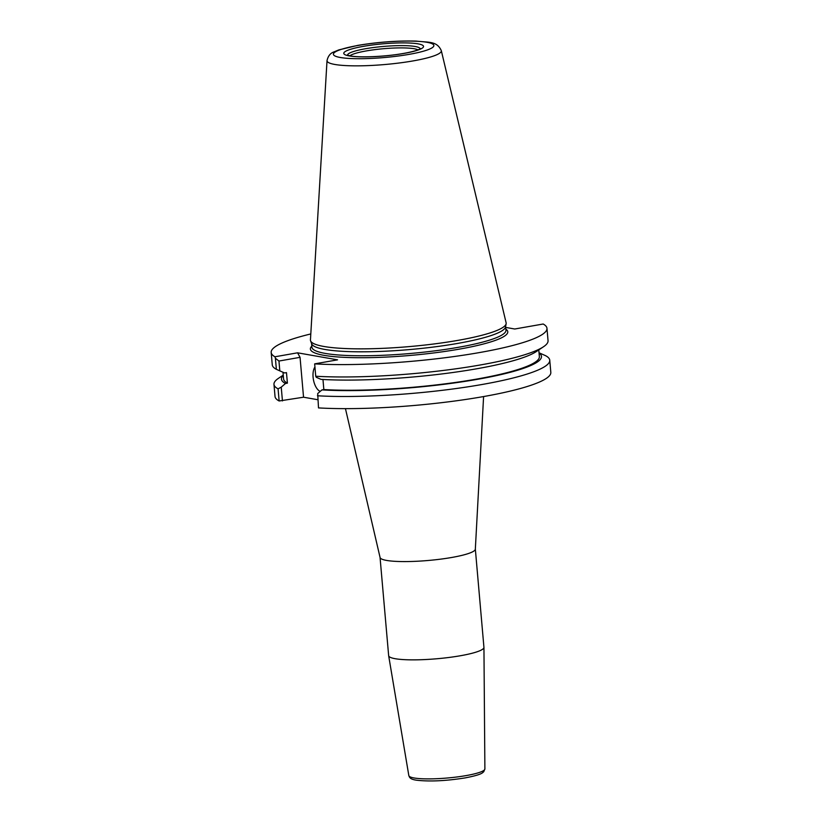 <?xml version="1.0" encoding="UTF-8"?>
<svg xmlns="http://www.w3.org/2000/svg" width="822" height="822" viewBox="0 0 822 822"><rect width="100%" height="100%" fill="white"/><g stroke="black" fill="none" stroke-linecap="round" stroke-linejoin="round"><path stroke-width="1.23" d="M457.854 340.38A98.229 14.96 175 0 1 310.593 340.842A98.229 14.96 175 0 1 310.449 339.897L327.022 60.623A57.376 8.734 -5 0 0 355.546 65.852A57.376 8.734 -5 0 0 413.106 60.91A57.376 8.734 -5 0 0 441.301 50.625L506.116 322.779A98.229 14.96 175 0 1 506.136 323.734A98.229 14.96 175 0 1 457.854 340.38M506.136 323.734L505.571 326.899A97.386 14.827 175 0 1 457.7 343.411A97.386 14.827 175 0 1 311.702 343.863L310.593 340.842M349.802 55.824A35.161 5.353 175 0 1 378.521 49.207A35.161 5.353 175 0 1 414.226 48.745A35.161 5.353 175 0 1 418.028 49.854M408.832 775.608C409.5 776.615 408.986 779.246 416.908 780.253C430.132 781.691 446.223 780.91 465.16 777.9C482.884 774.478 482.35 772.649 483.747 771.735L484.888 768.95A38.172 5.816 -5 0 1 466.105 775.598A38.172 5.816 175 0 1 408.832 775.608L388.662 655.751A47.82 7.285 175 0 0 460.412 655.74A47.82 7.285 -5 0 0 483.942 647.417A47.82 7.285 -5 0 0 483.932 647.325L475.342 549.106M388.662 655.751A47.82 7.285 175 0 1 388.652 655.658L380.052 557.439M483.593 396.553L475.332 549.209A47.82 7.285 -5 0 1 451.812 557.46A47.82 7.285 175 0 1 380.083 557.542L345.446 408.637M539.027 352.772L545.654 355.721A138.415 21.074 175 0 1 549.754 360.221L550.822 372.366A138.415 21.074 175 0 1 468.519 399.04A138.415 21.074 175 0 1 318.504 407.907L317.693 393.563L321.957 389.895L323.847 389.566L322.964 379.487M310.798 333.948A138.415 21.074 -5 0 0 271.178 352.453A138.415 21.074 -5 0 0 274.959 356.779L297.564 352.813L300.051 357.334L303.544 397.211L279.141 400.982A138.415 21.074 175 0 1 275.031 396.492L273.973 384.347A138.415 21.074 175 0 1 278.483 378.305L283.241 375.12M303.544 397.211L317.785 399.718M543.537 346.73L536.293 351.58A130.493 19.872 175 0 1 321.032 379.374L316.275 377.288L315.73 376.24A138.415 21.074 -5 0 0 543.537 346.73A138.415 21.074 -5 0 0 548.048 340.688L546.969 328.327A138.415 21.074 -5 0 0 543.188 324.012L514.757 329.006L505.694 327.413M297.564 352.813L337.565 359.841L314.662 363.869A138.415 21.074 -5 0 0 464.666 355.001A138.415 21.074 -5 0 0 546.969 328.327M314.662 363.869L315.73 376.24M314.929 367.054A13.399 6.545 -100 0 0 313.614 380.637A13.399 6.545 -100 0 0 320.231 391.375M282.449 400.92L281.237 387.152L285.501 383.484L287.402 383.144L286.477 372.623L284.587 372.962L279.819 370.876L278.956 361.043L300.051 357.334M278.956 361.043L275.401 358.269L274.959 356.779M279.819 370.876L276.367 369.314L275.401 358.269M271.178 352.453L272.267 364.814A138.415 21.074 -5 0 0 276.367 369.314M549.754 360.221A138.415 21.074 175 0 1 467.461 386.895A138.415 21.074 175 0 1 317.436 395.772M279.141 400.982L278.072 388.847A138.415 21.074 175 0 1 273.973 384.347M321.957 389.895A130.493 19.872 -5 0 0 474.089 379.908A130.493 19.872 -5 0 0 539.047 353.039M283.271 375.418A130.493 19.872 -5 0 0 285.501 383.484M278.072 388.847L281.237 387.152M287.402 383.144A128.376 19.553 175 0 1 283.58 378.973L282.994 372.263M538.78 349.915L539.366 356.594A128.376 19.553 175 0 1 463.012 381.336A128.376 19.553 175 0 1 323.847 389.566M409.079 54.365A50.419 7.675 -5 0 0 426.978 42.292A50.419 7.675 -5 0 0 358.238 45.416A50.419 7.675 -5 0 0 340.339 57.499A50.419 7.675 -5 0 0 409.079 54.365M349.268 55.927A40.031 6.093 175 0 1 363.468 46.34A40.031 6.093 175 0 1 418.049 43.854A40.031 6.093 175 0 1 403.849 53.44A40.031 6.093 175 0 1 349.268 55.927M347.614 55.249A36.373 5.538 175 0 1 373.774 47.491A36.373 5.538 175 0 1 415.1 46.484A36.373 5.538 175 0 1 420.083 48.909M505.849 329.139A99.082 15.084 175 0 1 459.036 349.186A99.082 15.084 175 0 1 352.864 357.642A99.082 15.084 175 0 1 311.815 346.124M505.622 326.591L505.951 330.238A97.386 14.827 175 0 1 458.039 347.367A97.386 14.827 175 0 1 311.908 347.223L311.589 343.565M441.301 50.625C436.903 41.008 429.444 42.59 416.148 41.1C397.499 40.597 377.986 42.035 357.621 45.416L338.849 49.895L333.907 51.93C330.382 53.132 328.081 56.03 327.022 60.623M420.391 48.693C421.84 48.149 416.908 51.293 401.681 53.749C384.151 56.759 359.461 57.715 350.357 55.927L347.274 55.095M484.888 768.95L483.942 647.417"/></g></svg>
